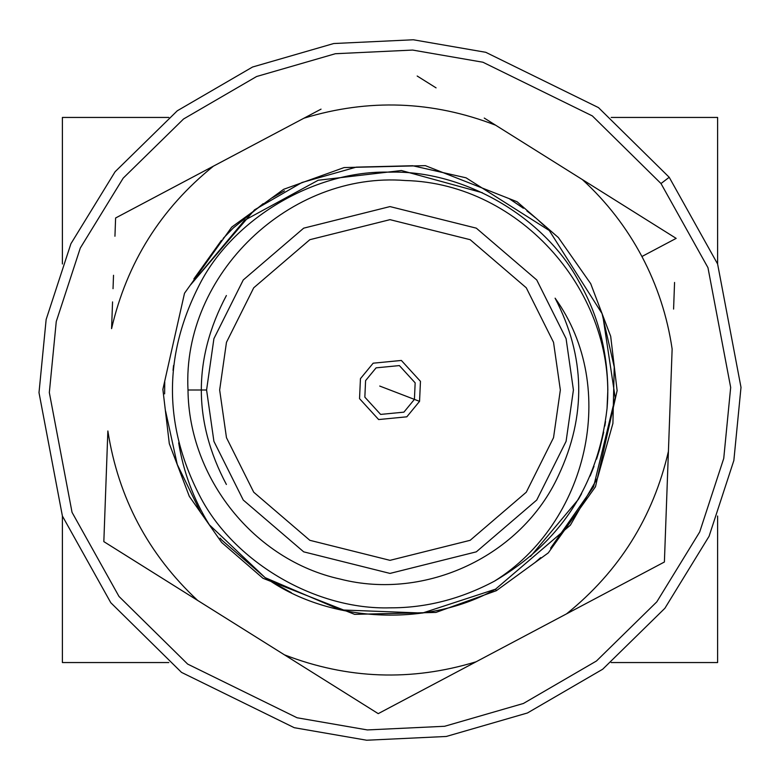 <?xml version="1.0" encoding="UTF-8"?>
<svg xmlns="http://www.w3.org/2000/svg" width="780" height="780" viewBox="0 0 780 780"><rect width="100%" height="100%" fill="white"/><g stroke="black" fill="none" stroke-linecap="round" stroke-linejoin="round"><path stroke-width="1.17" d="M482.342 192.709L401.427 170.518L318.201 180.248L244.559 220.311L190.651 284.788L254.534 209.839L301.948 182.51L356.245 167.134L412.669 165.74L466.04 177.811L549.257 230.49L602.062 313.609L614.221 366.961L612.914 423.384L597.636 477.721L570.375 525.164L495.534 589.173L496.343 590.694L548.282 552.893L595.491 486.749L617.126 390.614L610.691 336.336L590.694 283.657L558.343 237.53L517.042 201.727L425.344 165.643L344.107 167.564L283.657 189.306L231.718 227.107L184.509 293.251L162.874 389.386L169.309 443.664L189.306 496.343L221.656 542.471L262.957 578.273L354.656 614.357L435.893 612.437L496.343 590.694L495.534 589.173L422.438 613.06L340.509 609.901L265.132 577.649L209.313 524.755C193.674 499.522 183.456 472.212 178.669 442.825C183.456 472.212 193.674 499.522 209.313 524.755L212.686 529.162L209.313 524.755L265.132 577.649L340.509 609.901L422.438 613.06L495.534 589.173L570.375 525.164L597.636 477.721L612.914 423.384L614.221 366.961L602.062 313.609L549.257 230.49L466.04 177.811L412.669 165.74L356.245 167.134L301.948 182.51L254.534 209.839L190.651 284.788L244.559 220.311L318.201 180.248L401.427 170.518L482.342 192.709M173.053 370.393L173.55 365.488M265.337 577.795L221.832 540.091M522.824 207.889L523.351 208.27M265.785 578.087L270.28 580.983C333.382 623.161 429.536 626.662 495.534 589.173M193.889 278.879L221.461 240.328M223.178 238.417L233.269 228.004L263.182 203.658M272.425 197.691L284.466 190.827L272.425 197.691M526.861 210.902L533.081 215.826M538.873 220.75L544.947 226.297M602.803 315.685L615.254 398.19L602.803 315.685M604.997 193.762L582.338 179.556C606.606 201.796 626.467 227.458 641.92 256.513L676.163 238.378L582.338 179.556L638.615 214.832M201.347 498.917C236.155 563.492 316.68 609.98 390 607.834C316.68 609.98 236.155 563.492 201.347 498.917C162.825 426.309 162.825 353.691 201.347 281.083C162.825 353.691 162.825 426.309 201.347 498.917C162.825 426.309 162.825 353.691 201.347 281.083C236.155 216.508 316.68 170.02 390 172.166C463.32 170.02 543.845 216.508 578.653 281.083C597.568 313.56 607.298 349.869 607.834 390L607.035 408.603C617.35 293.914 520.962 183.407 405.405 180.531C290.257 171.171 182.023 274.238 187.999 390C182.023 274.238 290.257 171.171 405.405 180.531C520.962 183.407 617.35 293.914 607.035 408.603C598.172 484.819 560.654 542.334 494.462 581.149C560.654 542.334 598.172 484.819 607.035 408.603L607.834 390C607.298 349.869 597.568 313.56 578.653 281.083C597.568 313.56 607.298 349.869 607.834 390C607.298 349.869 597.568 313.56 578.653 281.083C597.568 313.56 607.298 349.869 607.834 390C607.298 349.869 597.568 313.56 578.653 281.083C543.845 216.508 463.32 170.02 390 172.166C316.68 170.02 236.155 216.508 201.347 281.083C162.825 353.691 162.825 426.309 201.347 498.917C236.155 563.492 316.68 609.98 390 607.834C316.68 609.98 236.155 563.492 201.347 498.917C236.155 563.492 316.68 609.98 390 607.834C425.841 607.981 460.658 599.089 494.462 581.149C460.658 599.089 425.841 607.981 390 607.834M599.518 449.602L596.573 459.118M581.587 493.662L578.653 498.917M555.106 298.174C585.429 356.684 586.56 415.76 558.529 475.4C521.683 556.062 425.451 600.99 340.255 579.082C253.958 560.225 188.819 477.886 187.999 390C188.819 477.886 253.958 560.225 340.255 579.082C425.451 600.99 521.683 556.062 558.529 475.4C586.56 415.76 585.429 356.684 555.106 298.174C619.72 388.04 587.359 523.224 494.462 581.149C587.359 523.224 619.72 388.04 555.106 298.174M62.39 117.448L62.39 263.981L62.39 117.448L168.811 117.448L62.39 117.448M62.39 516.019L62.39 662.551L168.811 662.551L62.39 662.551L62.39 516.019M611.188 662.551L717.61 662.551L717.61 516.019L717.61 662.551L611.188 662.551M717.61 263.981L717.61 117.448L611.188 117.448L717.61 117.448L717.61 263.981M206.583 390L213.915 441.353L243.262 500.048L303.683 551.84L390 573.417L476.317 551.84L536.737 500.048L566.085 441.353L573.417 390L566.085 338.647L536.737 279.952L476.317 228.16L390 206.583L303.683 228.16L243.262 279.952L213.915 338.647L206.583 390L213.915 338.647L243.262 279.952L303.683 228.16L390 206.583L476.317 228.16L536.737 279.952L566.085 338.647L573.417 390L566.085 441.353L536.737 500.048L476.317 551.84L390 573.417L303.683 551.84L243.262 500.048L213.915 441.353L206.583 390L187.999 390L206.583 390M560.342 390L553.527 437.697L526.276 492.209L470.165 540.306L390 560.342L309.835 540.306L253.724 492.209L226.473 437.697L219.658 390L226.473 342.303L253.724 287.791L309.835 239.694L390 219.658L470.165 239.694L526.276 287.791L553.527 342.303L560.342 390L553.527 342.303L526.276 287.791L470.165 239.694L390 219.658L309.835 239.694L253.724 287.791L226.473 342.303L219.658 390L226.473 437.697L253.724 492.209L309.835 540.306L390 560.342L470.165 540.306L526.276 492.209L553.527 437.697L560.342 390M226.385 295.532C192.972 358.507 192.972 421.493 226.385 484.468M605.533 421.561L604.832 426.017M603.72 432.12L599.615 449.27M594.019 466.333L590.129 476.024M530.478 556.481L578.341 499.444M414.414 399.38L415.155 382.853L399.38 365.586L376.096 367.848L365.586 380.62L364.845 397.147L380.62 414.414L403.904 412.152L414.414 399.38M400.276 393.949L379.723 386.051L419.552 401.359L420.459 381.352L401.359 360.448L373.171 363.188L360.448 378.641L359.541 398.648L378.641 419.552L406.828 416.812L419.552 401.359L400.276 393.949M419.552 401.359L406.828 416.812L378.641 419.552L359.541 398.648L360.448 378.641L373.171 363.188L401.359 360.448L420.459 381.352L419.552 401.359M321.038 109.141L303.927 118.209C368.618 98.485 432.5 100.815 495.592 125.18L484.253 118.063M436.069 87.867L417.183 76.021M495.592 125.18L582.338 179.556L495.592 125.18C432.5 100.815 368.618 98.485 303.927 118.209L115.606 217.99L114.943 236.243M676.163 238.378L641.92 256.513C657.286 285.626 667.358 316.465 672.136 349.031L665.057 543.758M666.481 504.709L668.421 451.347C653.152 517.237 619.193 571.399 566.553 613.86L664.394 562.01L672.136 349.031C667.358 316.465 657.286 285.626 641.92 256.513C626.467 227.458 606.606 201.796 582.338 179.556M673.588 309.085L674.563 282.448M651.261 568.971L592.322 600.2M378.232 713.642L284.407 654.82C347.5 679.185 411.382 681.515 476.073 661.791C411.382 681.515 347.5 679.185 284.407 654.82L378.232 713.642L566.553 613.86L387.27 708.844M103.837 541.622L107.864 430.969C118.306 497.786 148.239 554.278 197.662 600.444C148.239 554.278 118.306 497.786 107.864 430.969L103.837 541.622L284.407 654.82L119.311 551.333M152.49 572.13L175.042 586.267M284.407 654.82L329.648 683.183M351.809 697.076L362.817 703.979M113.519 275.291L113.032 288.697M112.554 301.918L111.579 328.653C126.847 262.762 160.807 208.601 213.447 166.14L303.927 118.209M107.864 430.969L105.924 484.322M115.606 217.99L213.447 166.14C160.807 208.601 126.847 262.762 111.579 328.653M615.283 397.361L593.6 486.73L550.582 548.174L593.6 486.73L615.283 397.361M520.465 206.193L509.72 199.017L520.465 206.193M566.553 613.86C619.193 571.399 653.152 517.237 668.421 451.347M496.343 590.694L435.893 612.437L354.656 614.357L262.957 578.273L221.656 542.471L189.306 496.343L169.309 443.664L162.874 389.386L184.509 293.251L231.718 227.107L283.657 189.306L344.107 167.564L425.344 165.643L517.042 201.727L558.343 237.53L590.694 283.657L610.691 336.336L617.126 390.614L595.491 486.749L548.282 552.893L496.343 590.694M220.067 538.093L221.559 539.779M535.197 217.591L533.023 215.787M513.006 201.113L509.72 199.017M534.758 562.78L540.686 557.632M522.473 207.636L509.652 198.978M164.746 381.81L164.629 393.871M165.584 411.07L177.255 464.47L200.314 511.768M201.757 513.981L202.303 514.8M270.28 580.983L291.369 592.683M661.001 183.544L707.967 267.677L730.675 387.436L723.742 458.425L699.699 531.96L656.818 601.838L596.456 661.001L523.399 703.482L444.639 726.277L367.36 729.934L297.073 717.766L187.649 664.082L118.999 596.456L72.033 512.323L49.325 392.564L56.258 321.575L80.301 248.04L123.181 178.162L183.544 118.999L256.601 76.518L335.361 53.723L412.639 50.066L482.927 62.234L592.351 115.918L661.001 183.544L592.351 115.918L482.927 62.234L412.639 50.066L335.361 53.723L256.601 76.518L183.544 118.999L123.181 178.162L80.301 248.04L56.258 321.575L49.325 392.564L72.033 512.323L118.999 596.456L187.649 664.082L297.073 717.766L367.36 729.934L444.639 726.277L523.399 703.482L596.456 661.001L656.818 601.838L699.699 531.96L723.742 458.425L730.675 387.436L707.967 267.677L661.001 183.544L707.967 267.677L730.675 387.436L723.742 458.425L699.699 531.96L656.818 601.838L596.456 661.001L523.399 703.482L444.639 726.277L367.36 729.934L297.073 717.766L187.649 664.082L118.999 596.456L72.033 512.323L49.325 392.564L56.258 321.575L80.301 248.04L123.181 178.162L183.544 118.999L256.601 76.518L335.361 53.723L412.639 50.066L482.927 62.234L592.351 115.918L661.001 183.544L669.211 177.284L717.6 263.971L741 387.358L733.853 460.502L709.088 536.26L664.901 608.264L602.716 669.211L527.446 712.978L446.296 736.466L366.678 740.23L294.255 727.701L181.516 672.389L110.789 602.716L62.4 516.029L39 392.642L46.147 319.498L70.912 243.74L115.099 171.736L177.284 110.789L252.554 67.021L333.703 43.534L413.322 39.77L485.745 52.299L598.484 107.611L669.211 177.284L598.484 107.611L485.745 52.299L413.322 39.77L333.703 43.534L252.554 67.021L177.284 110.789L115.099 171.736L70.912 243.74L46.147 319.498L39 392.642L62.4 516.029L110.789 602.716L181.516 672.389L294.255 727.701L366.678 740.23L446.296 736.466L527.446 712.978L602.716 669.211L664.901 608.264L709.088 536.26L733.853 460.502L741 387.358L717.6 263.971L669.211 177.284L661.001 183.544"/></g></svg>
